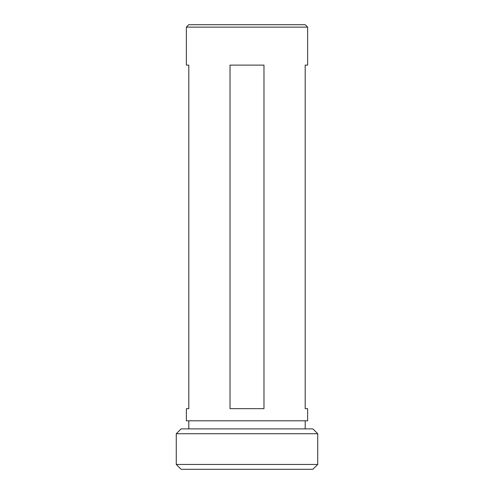 <?xml version="1.0" encoding="UTF-8"?>
<svg xmlns="http://www.w3.org/2000/svg" width="494" height="494" viewBox="0 0 494 494"><rect width="100%" height="100%" fill="white"/><g stroke="black" fill="none" stroke-linecap="round" stroke-linejoin="round"><path stroke-width="0.74" d="M176.265 433.732L181.119 428.885L312.881 428.885L317.735 433.732L176.265 433.732L176.265 464.453L317.735 464.453L312.881 469.3L181.119 469.3L176.265 464.453M317.735 433.732L317.735 464.453M188.801 420.795L188.801 428.885M305.199 420.795L305.199 428.885M230.025 408.674L230.025 65.115L263.975 65.115L263.975 408.674L230.025 408.674M307.626 27.127L186.374 27.127L186.374 65.115L188.801 65.115L188.801 408.674L186.374 408.674L186.374 420.795L307.626 420.795L307.626 408.674L305.199 408.674L305.199 65.115L307.626 65.115L307.626 27.127L305.199 24.7L188.801 24.7L186.374 27.127"/></g></svg>
